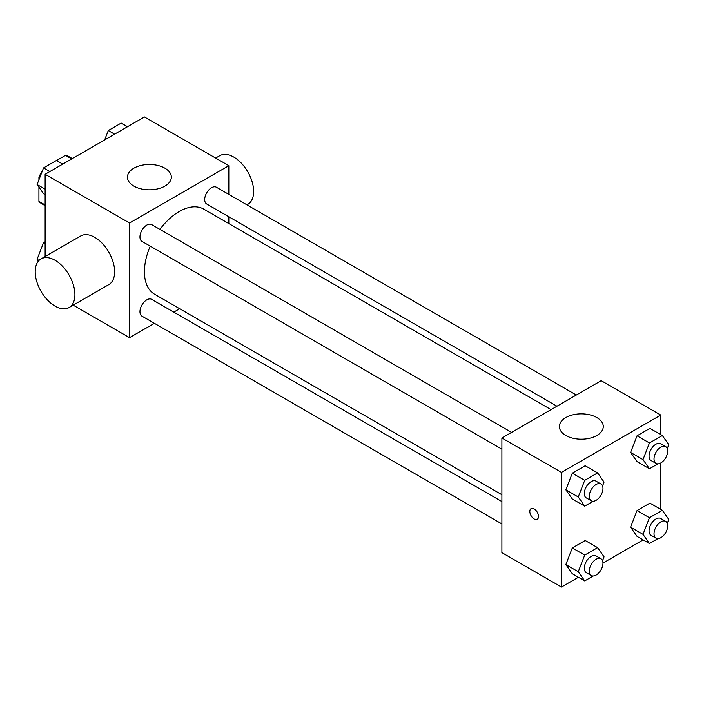 <?xml version="1.0" encoding="UTF-8"?>
<svg xmlns="http://www.w3.org/2000/svg" width="704" height="704" viewBox="0 0 704 704"><rect width="100%" height="100%" fill="white"/><g stroke="black" fill="none" stroke-linecap="round" stroke-linejoin="round"><path stroke-width="1.06" d="M56.54 160.53L65.507 155.346A27.183 15.699 120 0 1 68.649 156.473L72.318 158.585M45.126 204.978L38.922 201.397A27.183 15.699 120 0 0 41.466 203.562L45.126 205.674M38.922 201.397L38.922 187.141M38.922 179.828L38.922 177.267A27.183 15.699 120 0 1 42.645 170.227M39.732 177.734L38.922 177.267M71.711 158.937L65.507 155.346M45.126 256.511L45.126 174.284L144.426 116.952L228.826 165.686L228.826 194.392M154.396 323.312L129.527 337.665L73.216 305.158M179.678 308.713L173.774 312.127M150.242 246.154A49.148 28.38 120 0 0 144.426 271.744A49.148 28.38 120 0 0 154.607 294.237L501.89 494.745M551.038 409.614L203.755 209.114A49.148 28.38 120 0 0 159.931 229.372M228.826 216.77L228.826 223.59M129.527 337.665L129.527 223.01L228.826 165.686M576.321 395.023L216.392 187.22A9.689 5.597 120 0 0 208.93 189.816A9.689 5.597 120 0 0 204.697 199.566A9.689 5.597 120 0 0 206.703 204.002L556.943 406.208M501.89 501.565L151.65 299.35A9.689 5.597 120 0 0 144.188 301.946A9.689 5.597 120 0 0 139.955 311.696A9.689 5.597 120 0 0 141.962 316.131L501.89 523.934M501.89 449.178L141.962 241.375A9.689 5.597 -60 0 1 141.962 230.19A9.689 5.597 -60 0 1 151.65 224.594L511.579 432.397M129.527 223.01L45.126 174.284M133.874 186.102A21.938 12.672 180 0 1 127.45 177.144A21.938 12.672 180 0 1 149.389 164.481A21.938 12.672 180 0 1 171.336 177.144A21.938 12.672 180 0 1 157.784 188.848A21.938 12.672 180 0 1 133.874 186.102M41.017 258.887L80.731 235.954A28.09 16.218 60 0 1 102.379 243.478A28.09 16.218 60 0 1 114.638 271.744A28.09 16.218 60 0 1 108.821 284.601L69.098 307.525A28.09 16.218 60 0 1 41.017 291.315A28.09 16.218 60 0 1 41.017 258.887A28.09 16.218 60 0 1 62.656 266.411A28.09 16.218 60 0 1 74.914 294.668A28.09 16.218 60 0 1 69.098 307.525M246.946 204.855L247.834 204.336A28.09 16.218 -120 0 0 247.834 171.908A28.09 16.218 -120 0 0 219.754 155.69L215.635 158.066M578.406 577.271L561.466 587.048L501.89 552.649L501.89 437.994L601.19 380.662L660.766 415.061L660.766 434.614M643.148 539.889L602.976 563.086M637.041 461.604L630.59 452.434L637.041 435.811L649.942 428.366L637.041 435.811L630.59 452.434L637.041 461.604L649.449 468.776L642.998 459.598L649.449 442.974L662.35 435.53L668.8 444.708L667.295 448.58M572.299 573.742L565.849 564.564L572.299 547.95L585.2 540.496L572.299 547.95L565.849 564.564L572.299 573.742L584.707 580.906L578.257 571.736L584.707 555.113L597.608 547.668L604.058 556.838L602.554 560.71M660.766 462.986L660.766 509.37M561.466 587.048L561.466 472.384L660.766 415.061M637.041 536.369L630.59 527.19L637.041 510.567L649.942 503.122L637.041 510.567L630.59 527.19L637.041 536.369L649.449 543.532L642.998 534.354L649.449 517.73L662.35 510.286L668.8 519.464L667.295 523.336M572.299 498.986L565.849 489.808L572.299 473.185L585.2 465.74L572.299 473.185L565.849 489.808L572.299 498.986L584.707 506.15L578.257 496.98L584.707 480.357L597.608 472.903L604.058 482.082L602.554 485.954M561.466 472.384L501.89 437.994M565.814 435.486A21.938 12.672 180 0 1 559.39 426.527A21.938 12.672 180 0 1 581.328 413.855A21.938 12.672 180 0 1 603.275 426.527A21.938 12.672 180 0 1 589.723 438.231A21.938 12.672 180 0 1 565.814 435.486M538.507 516.463A6.142 3.546 60 0 1 537.231 519.27A6.142 3.546 60 0 1 531.089 515.724A6.142 3.546 60 0 1 531.089 508.631A6.142 3.546 60 0 1 535.823 510.277A6.142 3.546 60 0 1 538.507 516.463M537.24 519.27A6.142 3.546 60 0 1 531.098 515.724A6.142 3.546 60 0 1 531.098 508.631M593.226 501.239L584.707 506.15M600.97 484.009L596.006 481.14A9.689 5.597 120 0 0 588.535 483.736A9.689 5.597 120 0 0 584.311 493.486A9.689 5.597 120 0 0 586.318 497.922L591.281 500.79A9.689 5.597 120 0 0 600.97 495.194A9.689 5.597 120 0 0 600.97 484.009A9.689 5.597 120 0 0 593.498 486.605A9.689 5.597 120 0 0 589.274 496.355A9.689 5.597 120 0 0 591.281 500.79M578.257 496.98L565.849 489.808M584.707 480.357L572.299 473.185M597.608 472.903L585.2 465.74M657.967 463.857L649.449 468.776M665.711 446.626L660.748 443.758A9.689 5.597 120 0 0 653.277 446.354A9.689 5.597 120 0 0 649.053 456.104A9.689 5.597 120 0 0 651.059 460.539L656.022 463.408A9.689 5.597 120 0 0 665.711 457.811A9.689 5.597 120 0 0 665.711 446.626A9.689 5.597 120 0 0 658.24 449.222A9.689 5.597 120 0 0 654.016 458.973A9.689 5.597 120 0 0 656.022 463.408M642.998 459.598L630.59 452.434M649.449 442.974L637.041 435.811M662.35 435.53L649.942 428.366M593.226 575.995L584.707 580.906M600.97 558.765L596.006 555.896A9.689 5.597 120 0 0 588.535 558.492A9.689 5.597 120 0 0 584.311 568.242A9.689 5.597 120 0 0 586.318 572.678L591.281 575.546A9.689 5.597 120 0 0 600.97 569.95A9.689 5.597 120 0 0 600.97 558.765A9.689 5.597 120 0 0 593.498 561.361A9.689 5.597 120 0 0 589.274 571.111A9.689 5.597 120 0 0 591.281 575.546M578.257 571.736L565.849 564.564M584.707 555.113L572.299 547.95M597.608 547.668L585.2 540.496M657.967 538.622L649.449 543.532M665.711 521.382L660.748 518.514A9.689 5.597 120 0 0 653.277 521.11A9.689 5.597 120 0 0 649.053 530.869A9.689 5.597 120 0 0 651.059 535.304L656.022 538.164A9.689 5.597 120 0 0 665.711 532.576A9.689 5.597 120 0 0 665.711 521.382A9.689 5.597 120 0 0 658.24 523.978A9.689 5.597 120 0 0 654.016 533.729A9.689 5.597 120 0 0 656.022 538.164M642.998 534.354L630.59 527.19M649.449 517.73L637.041 510.567M662.35 510.286L649.942 503.122M45.126 194.63L43.542 193.714L37.092 184.536L43.542 167.913L56.443 160.468L62.753 164.111M45.126 189.174L37.092 184.536M49.852 171.556L43.542 167.913M104.65 139.92L108.284 130.539L121.185 123.094L127.494 126.729M114.594 134.182L108.284 130.539M38.386 261.122L37.092 259.292L43.542 242.669L45.126 241.762M39.028 260.41L37.092 259.292M45.126 243.584L43.542 242.669"/></g></svg>
